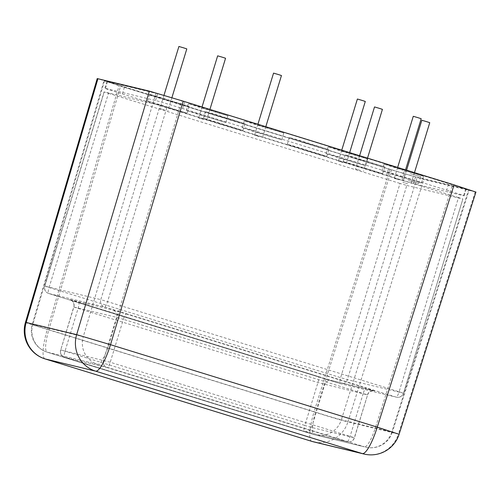 <?xml version="1.0" encoding="UTF-8"?>
<svg xmlns="http://www.w3.org/2000/svg" width="501" height="501" viewBox="0 0 501 501"><rect width="100%" height="100%" fill="white"/><g stroke="black" fill="none" stroke-linecap="round" stroke-linejoin="round"><path stroke-width="0.38" stroke-dasharray="2.5 1.88" d="M475.95 191.983L423.815 179.427L389.953 169.388L119.094 85.671L97.945 78.707M181.694 100.801L468.623 189.816L417.208 177.385L391.475 169.758L104.546 80.749L155.961 93.173L181.694 100.801L109.005 344.268L83.272 336.634L155.961 93.173M391.475 169.758L315.611 412.179L48.885 329.733A22.432 4.96 -72.8 0 0 47.15 352.153A22.432 22.432 0 0 1 32.258 324.366L103.995 80.648L104.546 80.749L32.816 324.441A22.432 0.451 -163.6 0 0 32.252 324.379L32.252 324.379A22.432 0.451 -163.6 0 0 48.885 329.733L120.616 86.04M469.174 189.91L468.623 189.816L391.807 432L392.346 432.138L469.174 189.91M25.457 322.381A29.521 0.595 -163.6 0 0 47.344 329.426L119.094 85.671M389.953 169.388L314.071 411.866A29.521 0.708 -162.6 0 0 347.932 421.905L423.815 179.427M475.224 191.852L398.389 434.098L399.097 434.279M392.352 432.125A22.432 22.432 0 0 1 365.692 447.161L315.229 434.962A22.432 21.875 103.6 0 0 341.35 419.807L391.807 432A22.432 21.875 103.6 0 1 365.692 447.161A22.432 21.875 103.6 0 1 364.402 446.804A22.432 4.96 -72.8 0 0 375.731 426.708L109.005 344.268A22.432 4.96 107.2 0 1 97.676 364.365A22.432 21.875 103.6 0 1 83.272 336.634L32.816 324.441A22.432 21.875 103.6 0 0 47.219 352.172A22.432 4.96 -72.8 0 1 47.15 352.153L313.876 434.592A22.432 22.432 0 0 0 315.229 434.962A22.432 21.875 103.6 0 1 313.945 434.611L364.402 446.804L97.676 364.365L47.219 352.172L313.945 434.611A22.432 4.96 107.2 0 1 313.876 434.592A22.432 4.96 107.2 0 1 315.611 412.179A22.432 0.539 -162.6 0 0 341.35 419.807L417.208 177.385M203.707 108.654L188.395 103.688L195.885 105.755L227.917 115.775L203.707 108.654M201.634 115.43L186.322 110.464L193.812 112.525L225.845 122.551L201.634 115.43M360.57 159.756L345.258 154.79L352.748 156.851L384.781 166.871L360.57 159.756M358.497 166.526L343.185 161.56L350.675 163.627L382.708 173.647L358.497 166.526M304.677 142.478L289.365 137.512L296.861 139.572L328.888 149.592L304.677 142.478M302.604 149.254L287.292 144.288L294.788 146.348L326.815 156.368L302.604 149.254M220.841 116.564L205.529 111.598L213.025 113.664L245.052 123.684L220.841 116.564M218.768 123.34L203.462 118.374L210.952 120.434L242.979 130.46L218.768 123.34M259.593 125.933L244.281 120.966L251.778 123.027L283.804 133.047L259.593 125.933M257.52 132.709L242.215 127.742L249.705 129.803L281.731 139.823L257.52 132.709M343.429 151.847L328.117 146.881L335.614 148.941L367.64 158.961L343.429 151.847M341.356 158.617L326.045 153.65L333.541 155.717L365.567 165.737L341.356 158.617M399.322 169.119L384.01 164.153L391.5 166.213L423.533 176.233L399.322 169.119M397.249 175.895L381.937 170.929L389.427 172.989L421.46 183.009L397.249 175.895M410.432 173.69L420.809 176.74L410.432 173.69M408.359 180.46L418.736 183.51L408.359 180.46M164.954 99.292L149.642 94.326L157.132 96.386L189.165 106.406L164.954 99.292M162.881 106.068L147.57 101.102L155.059 103.162L187.092 113.182L162.881 106.068M446.673 190.142A23.616 0.319 17 0 1 464.17 195.822A23.616 0.319 17 0 1 463.588 195.716L413.494 183.61A23.616 0.319 17 0 1 386.409 175.582L122.357 93.963A23.616 0.319 17 0 1 104.859 88.289A23.616 0.319 17 0 1 105.442 88.395L155.535 100.501A23.616 0.319 17 0 1 182.621 108.529L446.673 190.142L448.739 183.372A23.616 0.319 17 0 1 466.237 189.046A23.616 0.319 17 0 1 465.661 188.94L415.567 176.834A23.616 0.319 17 0 1 388.475 168.806L124.43 87.193A23.616 0.319 17 0 1 106.932 81.513A23.616 0.319 17 0 1 107.508 81.619L157.602 93.725A23.616 0.319 17 0 1 184.694 101.753L448.739 183.372M104.083 91.896L44.714 286.102A5.906 5.906 0 0 0 48.616 293.467L340.166 383.584A5.906 5.906 0 0 0 340.523 383.685L396.466 397.199A5.906 5.755 103.6 0 1 396.128 397.111L340.185 383.591A5.906 1.303 107.2 0 1 340.166 383.584A5.906 1.303 107.2 0 1 340.636 377.635L49.085 287.518A5.906 1.303 -72.8 0 0 48.616 293.467A5.906 5.755 103.6 0 1 44.858 286.127L49.085 287.518L108.46 93.318L104.233 91.927L44.858 286.127L100.801 299.648A5.906 5.755 103.6 0 0 104.571 306.994A5.906 1.303 107.2 0 0 107.571 301.652L100.801 299.648L160.17 105.442L166.946 107.452L107.571 301.652L399.122 391.769L458.496 197.569L462.874 198.985L403.499 393.191L399.122 391.769A5.906 1.303 -72.8 0 1 396.128 397.111L104.571 306.994L48.635 293.473A5.906 1.303 -72.8 0 0 48.635 293.473L340.185 383.591A5.906 5.755 103.6 0 0 347.412 379.645L406.787 185.439L400.011 183.435L340.636 377.635L347.412 379.645L403.355 393.166A5.906 5.755 103.6 0 1 396.466 397.199A5.906 5.906 0 0 0 403.499 393.191L462.874 198.985M178.907 46.474L186.81 48.891M164.766 109.995L159.919 108.573L164.766 109.995M374.523 106.932L382.426 109.35M360.382 170.459L355.535 169.031L360.382 170.459M281.456 75.532L273.552 73.115M259.405 136.635L254.564 135.214L259.405 136.635M365.292 101.44L357.388 99.023M343.241 162.549L338.4 161.128L343.241 162.549M225.563 58.254L217.659 55.836M203.519 119.363L198.672 117.935L203.519 119.363M421.178 118.718L413.275 116.301M399.134 179.821L394.287 178.4L399.134 179.821M429.752 122.67L421.842 120.253M407.701 183.779L402.86 182.351L407.701 183.779M108.46 93.318L400.011 183.435M160.17 105.442L104.233 91.927M458.496 197.569L166.946 107.452M406.787 185.439L462.724 198.96M364.027 454.044A29.521 28.789 103.6 0 0 398.389 434.098L347.932 421.905A29.521 28.789 103.6 0 1 313.57 441.851M311.697 441.331A29.521 6.526 107.2 0 1 314.071 411.866L47.344 329.426A29.521 6.526 -72.8 0 0 44.965 358.885M375.731 426.708L452.553 184.518M465.661 188.94L463.588 195.716M415.567 176.834L413.494 183.61M388.475 168.806L386.409 175.582M124.43 87.193L122.357 93.963M107.508 81.619L105.442 88.395M157.602 93.725L155.535 100.501M184.694 101.753L182.621 108.529M126.358 314.002L366.2 388.131A5.906 1.303 107.2 0 0 363.206 393.473L367.577 394.888L354.32 437.768A5.906 5.755 103.6 0 1 347.093 441.713L107.245 367.584A5.906 5.755 103.6 0 1 103.469 360.238L116.589 317.333L73.872 307.007L60.753 349.911L110.245 362.242L350.086 436.377L354.32 437.768L311.597 427.447L304.827 425.437A5.906 1.303 -72.8 0 0 304.351 431.386A5.906 1.303 -72.8 0 0 304.37 431.392L347.093 441.713A5.906 1.303 -72.8 0 0 350.086 436.377L363.206 393.473L123.365 319.337A5.906 1.303 107.2 0 1 126.358 314.002L112.813 309.987L70.096 299.661A5.906 5.755 -76.4 0 1 73.872 307.007L73.728 306.981C74.386 304.239 73.597 302.028 71.361 300.349L78.569 302.454A5.906 1.303 107.2 0 1 78.569 302.454A5.906 1.303 107.2 0 1 78.1 308.403L73.728 306.981L60.753 349.911A5.906 5.755 -76.4 0 0 64.529 357.257L304.37 431.392L64.51 357.257A5.906 1.303 -72.8 0 0 64.529 357.257L107.245 367.584A5.906 1.303 -72.8 0 0 110.245 362.242L123.365 319.337L116.589 317.333A5.906 5.755 103.6 0 0 112.813 309.987M70.096 299.661L318.398 376.583A5.906 1.303 107.2 0 1 318.417 376.583A5.906 1.303 107.2 0 1 317.941 382.532L304.827 425.437L60.608 349.886A5.906 5.906 0 0 0 64.51 357.257A5.906 1.303 -72.8 0 1 64.98 351.307L78.1 308.403L317.941 382.532L367.433 394.863A5.906 5.755 -76.4 0 1 374.66 390.918L366.2 388.131M318.398 376.583L331.944 380.597A5.906 5.755 103.6 0 0 324.717 384.543L311.597 427.447A5.906 5.755 -76.4 0 1 304.37 431.392A5.906 5.906 0 0 0 304.708 431.486L347.431 441.807A5.906 5.906 0 0 0 354.464 437.799L367.577 394.888C368.567 392.245 370.458 390.855 373.251 390.717L331.606 380.503L318.417 376.583L78.569 302.454M374.66 390.918L331.944 380.597M186.322 110.464L188.395 103.688M343.185 161.56L345.258 154.79M287.292 144.288L289.365 137.512M203.462 118.374L205.529 111.598M242.215 127.742L244.281 120.966M326.045 153.65L328.117 146.881M381.937 170.929L384.01 164.153M401.796 178.337L403.869 171.561M147.57 101.102L149.642 94.326M466.237 189.046L464.17 195.822M106.932 81.513L104.859 88.289M187.092 113.182L189.165 106.406M418.736 183.51L420.809 176.74M421.46 183.009L423.533 176.233M365.567 165.737L367.64 158.961M281.731 139.823L283.804 133.047M242.979 130.46L245.052 123.684M326.815 156.368L328.888 149.592M382.708 173.647L384.781 166.871M225.845 122.551L227.917 115.775M171.887 97.701L167.829 110.99M367.515 158.134L363.444 171.448M265.812 126.697L262.468 137.631M349.648 152.611L346.304 163.539M209.919 109.425L206.581 120.353M405.534 169.883L402.197 180.817M414.471 172.645L410.764 184.769M406.574 170.208L402.86 182.351M397.637 167.447L394.287 178.4M202.022 106.982L198.672 117.935M341.751 150.168L338.4 161.128M257.915 124.254L254.564 135.214M359.618 155.692L355.535 169.031M163.971 95.322L159.919 108.573"/><path stroke-width="0.75" d="M97.945 78.707L26.196 322.462A29.521 0.595 -163.6 0 0 25.457 322.381L97.219 78.576L149.361 91.132L183.222 101.171L454.075 184.888L475.224 191.852M183.222 101.171L110.514 344.694L76.653 334.655L149.361 91.132M475.95 191.983L399.097 434.279L377.24 427.134L454.075 184.888M392.346 432.138L375.731 426.708M171.887 97.701L186.81 48.891L183.748 47.896L178.907 46.474L163.971 95.322M367.515 158.134L382.426 109.35L379.363 108.36L374.523 106.932L359.618 155.692M257.915 124.254L273.552 73.115L278.393 74.536L281.456 75.532L265.812 126.697M341.751 150.168L357.388 99.023L362.229 100.451L365.292 101.44L349.648 152.611M202.022 106.982L217.659 55.836L222.5 57.258L225.563 58.254L209.919 109.425M397.637 167.447L413.275 116.301L418.116 117.722L421.178 118.718L405.534 169.883M406.574 170.208L421.842 120.253L426.689 121.68L429.752 122.67L414.471 172.645M44.965 358.885A29.521 6.526 -72.8 0 0 45.059 358.916A29.521 6.526 -72.8 0 0 45.146 358.941A29.521 28.789 103.6 0 1 26.196 322.462L76.653 334.655A29.521 28.789 103.6 0 0 95.603 371.141L45.146 358.941L311.873 441.387L362.329 453.58L95.603 371.141A29.521 6.526 107.2 0 0 110.514 344.694L377.24 427.134A29.521 6.526 -72.8 0 1 362.329 453.58A29.521 28.789 103.6 0 0 364.027 454.044L313.57 441.851A29.521 28.789 103.6 0 1 311.873 441.387A29.521 6.526 107.2 0 1 311.785 441.362A29.521 6.526 107.2 0 1 311.697 441.331M313.57 441.851A29.521 29.521 0 0 1 311.785 441.362L45.059 358.916A29.521 29.521 0 0 1 25.463 322.362M364.027 454.044A29.521 29.521 0 0 0 399.103 434.261"/></g></svg>
